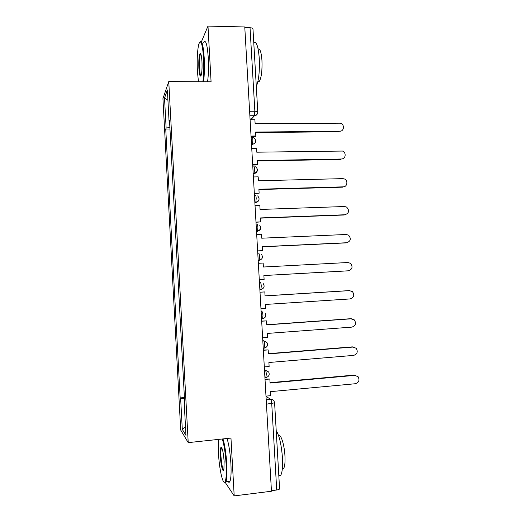 <?xml version="1.0" encoding="UTF-8"?>
<svg xmlns="http://www.w3.org/2000/svg" width="522" height="522" viewBox="0 0 522 522"><rect width="100%" height="100%" fill="white"/><g stroke="black" fill="none" stroke-linecap="round" stroke-linejoin="round"><path stroke-width="0.78" d="M168.756 81.582L162.936 98.619L180.697 430.03L188.214 442.63L168.756 81.582L211.084 81.83L207.978 26.1L244.766 26.955L271.453 491.235L234.195 495.9L230.965 438.069L188.214 442.63M266.448 404.158L274.605 402.867L279.577 488.794C279.459 489.342 278.507 489.747 276.719 490.008L271.734 403.643C271.544 401.307 271.179 399.852 270.631 399.291L265.998 396.381M271.42 490.667L276.719 490.008M225.367 482.635L234.195 495.9M207.978 26.1L201.459 41.682M244.805 27.627L250.038 27.751C251.813 27.836 252.792 28.195 252.968 28.821L257.777 111.904C257.607 111.48 256.635 111.258 254.86 111.238L250.038 27.751M169.872 127.335L166.133 128.112L164.521 98.11L167.379 89.928L169.056 121.195L169.552 121.313M184.716 403.075L184.233 403.206L184.762 403.891L169.487 120.177L169.056 121.195M184.233 403.206L185.962 435.374L182.295 429.365L180.645 398.547L184.481 398.73M166.133 128.112L165.742 129.032L180.168 397.921L180.645 398.547M169.963 128.993L165.742 129.032M184.416 397.529L180.168 397.921M164.521 98.11L167.934 100.283M185.493 426.591L182.295 429.365M341.421 130.859L339.861 131.224C344.259 131.387 344.748 124.164 340.403 123.185L255.121 123.668L254.893 119.747L250.103 119.773M251.036 136.059L255.832 136.001L255.604 132.073L339.861 131.224M255.832 136.001L255.323 136.503L251.069 136.549M255.636 132.581L339.104 131.72M342.837 158.747L341.571 158.995C345.747 159.125 346.536 152.372 342.497 151.054L256.765 152.196L256.537 148.261L251.741 148.333M252.681 164.658L257.476 164.554L257.255 160.619L341.571 158.995M257.476 164.554L256.961 164.965L252.707 165.05M257.274 161.024L340.801 159.412M344.207 186.7L343.28 186.843C347.267 186.928 348.291 180.605 344.559 179.013L342.778 178.622L258.416 180.788L258.188 176.841L253.392 176.958M254.331 193.329L259.134 193.186L258.905 189.232L343.28 186.843M259.134 193.186L254.344 193.623M258.919 189.545L342.51 187.17M345.544 214.699L344.996 214.757C349.153 213.12 349.681 210.549 346.582 207.058L344.494 206.516L260.067 209.459L259.839 205.498L255.036 205.661M255.982 222.072L260.785 221.883L260.556 217.922L344.996 214.757M260.785 221.883L255.995 222.274M260.569 218.137L344.22 214.992M346.843 242.737L346.719 242.743C350.751 241.21 351.371 238.684 348.565 235.168L346.21 234.482L261.731 238.202L261.502 234.234L256.693 234.437M257.64 250.893L262.449 250.658L262.22 246.691L346.719 242.743M262.449 250.658L257.646 250.997M262.227 246.808L345.936 242.893M347.815 270.846L348.442 270.794C352.363 269.352 353.055 266.873 350.516 263.349L347.933 262.514L263.388 267.016L263.16 263.042L258.351 263.29M264.112 279.511L259.297 279.792L264.112 279.511L263.884 275.531L348.442 270.794M263.884 275.544L347.652 270.859M202.875 81.778C203.782 75.181 204.011 67.227 203.56 57.929C202.425 43.411 200.826 38.856 198.765 44.253C197.336 50.647 196.879 59.697 197.407 71.416L198.471 81.752M200.011 41.819C201.903 39.842 203.299 45.153 204.2 57.759C204.65 67.031 204.435 75.037 203.547 81.784M198.875 68.193C198.595 60.467 198.993 55.567 200.07 53.472C200.937 53.087 201.564 55.75 201.955 61.452C202.21 67.371 201.988 71.892 201.283 75.018C200.226 77.693 199.424 75.416 198.875 68.193M200.813 53.942L200.37 54.445C199.515 57.068 199.221 61.596 199.482 68.036C199.789 72.773 200.304 75.338 201.042 75.729M253.77 42.628C256.472 41.147 258.305 46.432 259.271 58.49C259.747 71.26 258.762 80.603 256.309 86.528M254.436 54.184L254.945 62.953M258.122 48.977C260.034 48.402 261.313 52.252 261.959 60.539C262.298 70.463 261.45 77.36 259.427 81.243L257.829 81.856M203.73 42.341C205.779 39.378 207.293 44.533 208.278 57.811C208.728 67.077 208.487 75.07 207.56 81.81M218.738 439.374C218.268 442.884 218.196 447.706 218.522 453.84C219.26 468.808 222.809 485.003 224.91 481.95C226.176 479.875 226.581 473.924 226.117 464.091C225.419 453.318 224.147 444.946 222.3 438.995M223.011 438.917C224.838 445.096 226.091 453.514 226.776 464.162C227.207 472.841 226.94 478.667 225.967 481.643L225.53 482.465L224.186 482.224M220.336 456.287C220.101 451.419 220.304 448.45 220.936 447.374C222.3 447.387 223.364 452.065 224.127 461.409L223.912 469.304C223.07 473.806 220.76 465.193 220.336 456.287M221.752 447.739L221.348 448.248C220.891 449.644 220.76 452.346 220.963 456.352C221.563 464.247 222.496 468.743 223.768 469.846M276.21 430.611C279.335 435.596 281.417 444.653 282.448 457.768C282.865 466.296 282.343 472.051 280.875 475.033L278.839 476.064M277.541 453.644L278.069 462.733M278.598 435.642C280.803 433.606 284.379 444.679 284.947 455.83C285.253 461.957 284.862 466.094 283.779 468.247L282.324 469.01M227.05 438.487C228.93 444.653 230.209 453.05 230.9 463.686C231.331 472.358 231.044 478.178 230.032 481.153C229.458 482.576 228.76 482.654 227.951 481.401M260.961 308.756L265.783 308.437L265.548 304.443L350.171 298.923C353.994 297.547 354.751 295.106 352.441 291.596L349.335 290.623M349.662 290.623L265.059 295.909L264.83 291.922L260.008 292.183M260.015 292.216L264.83 291.922M348.866 290.623L265.052 295.857M262.631 337.799L267.453 337.434L267.225 333.434L351.906 327.118C355.632 325.8 356.441 323.399 354.34 319.901L350.595 318.707L351.671 318.785M351.397 318.798L266.729 324.88L266.501 320.88L261.672 321.082M261.679 321.219L266.501 320.88M350.595 318.707L266.722 324.723M264.308 366.92L269.13 366.509L268.902 362.496L353.648 355.391C357.289 354.118 358.144 351.743 356.219 348.272L352.324 346.869L353.825 347.052M353.133 347.045L268.406 353.923L268.171 349.91L263.336 350.06M263.349 350.295L268.171 349.91M352.324 346.869L268.386 353.668M265.985 396.12L270.814 395.663L270.579 391.637L355.391 383.729C358.953 382.489 359.854 380.147 358.079 376.701L354.06 375.096L355.945 375.422M354.875 375.364L270.083 383.037L269.854 379.018L265.006 379.116M265.026 379.448L269.854 379.018M354.06 375.096L270.063 382.685M265.711 377.726L266.35 374.378C266.168 372.049 265.809 370.653 265.28 370.176L264.471 369.798M264.497 370.248L265.28 370.176L268.654 371.951C269.848 374.685 268.987 376.545 266.063 377.536L264.922 377.641M264.021 348.324L264.654 344.833C264.471 342.523 264.112 341.173 263.59 340.794L262.794 340.553M262.807 340.853L263.59 340.794L266.886 342.471C268.184 345.218 267.342 347.097 264.347 348.115L263.232 348.207M261.555 319.046L262.631 318.779L262.957 315.366C262.775 313.07 262.422 311.778 261.907 311.484L261.117 311.386M261.124 311.536L261.907 311.484M259.871 289.788L260.922 289.521L261.268 285.978C261.085 283.694 260.739 282.454 260.224 282.252L259.441 282.291L260.224 282.252M258.201 260.713L259.212 260.354L259.578 256.661C259.395 254.397 259.056 253.209 258.547 253.098L257.77 253.137M256.537 231.755L257.503 231.266L257.894 227.429C257.718 225.178 257.379 224.042 256.876 224.023L256.093 224.055M254.88 202.869L255.806 202.262L256.217 198.269C256.041 196.037 255.702 194.954 255.206 195.019L254.429 195.045M253.222 174.061L254.11 173.337L254.547 169.187C254.364 166.968 254.031 165.937 253.542 166.094L252.765 166.107M251.571 145.325L252.413 144.496L252.876 140.183C252.7 137.978 252.367 136.992 251.885 137.24L251.108 137.247M266.194 399.715L270.631 399.291C272.125 399.213 273.267 399.826 274.043 401.118L274.605 402.867M250.73 119.773L254.358 115.714L254.86 111.238L249.614 111.258M249.875 115.838L254.279 115.819C255.924 115.721 257.02 114.892 257.555 113.339M254.371 115.819L250.814 119.773M258.194 260.608L258.977 260.569M256.524 231.5L257.3 231.468L260.439 229.282M254.853 202.477L255.636 202.451C257.157 202.327 258.22 201.564 258.821 200.154M253.19 173.519L253.966 173.5C255.545 173.389 256.622 172.593 257.202 171.118M251.532 144.64L252.309 144.633M265.946 377.7L268.04 376.61M251.526 144.509L252.413 144.496C256.387 142.767 256.785 140.483 253.614 137.651M253.183 173.356L254.11 173.337C257.875 171.816 258.403 169.611 255.689 166.733M254.847 202.288L255.806 202.262C259.388 200.892 260.015 198.771 257.679 195.887M256.511 231.305L257.503 231.266C260.935 230.019 261.633 227.957 259.597 225.093M258.188 260.406L259.212 260.354C262.501 259.193 263.258 257.196 261.47 254.358M259.865 289.586L260.922 289.521C264.093 288.425 264.889 286.474 263.297 283.674M261.542 318.851L262.631 318.779C265.711 317.728 266.533 315.817 265.104 313.043M249.868 115.74L254.358 115.714C256.543 115.329 257.685 114.057 257.777 111.904M200.624 54.04L200.07 53.472M257.966 81.236L259.427 81.243M200.37 54.445L201.003 54.451M224.91 481.95L225.53 482.465M221.543 447.876L220.936 447.374M280.875 475.033L278.794 475.281M282.382 468.41L283.779 468.247M221.348 448.248L221.967 448.176M230.032 481.153L225.967 481.643"/></g></svg>
